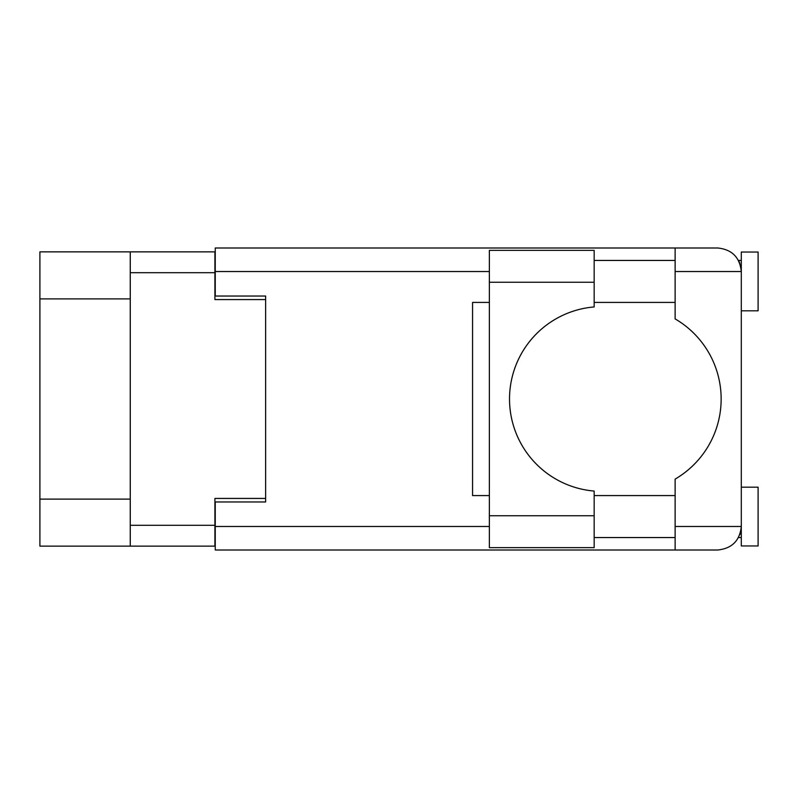 <?xml version="1.0" encoding="UTF-8"?>
<svg xmlns="http://www.w3.org/2000/svg" width="798" height="798" viewBox="0 0 798 798"><rect width="100%" height="100%" fill="white"/><g stroke="black" fill="none" stroke-linecap="round" stroke-linejoin="round"><path stroke-width="1.2" d="M130.264 298.891L39.9 298.891L39.9 251.869L214.911 251.869L214.911 299.569L265.634 299.569L265.634 296.038L265.634 501.962L215.251 501.962L215.251 526.481L489.364 526.481M265.634 501.962L265.634 498.431L214.911 498.431L214.911 546.131L39.9 546.131L39.9 499.109L130.264 499.109M39.9 298.891L39.9 499.109M130.264 546.131L130.264 251.869M594.171 282.263L594.171 306.941A92.378 92.378 0 0 0 509.523 399A92.378 92.378 0 0 0 594.171 491.059L594.171 547.647L489.364 547.647L489.364 250.353L594.171 250.353L594.171 282.263L489.364 282.263M739.846 263.36L738.529 260.437L741.302 260.437M215.251 526.481L215.251 550.002L717.791 550.002C731.966 548.505 739.806 540.665 741.302 526.481L741.302 252.038L758.1 252.038L758.1 310.821L741.302 310.821M741.302 487.179L758.1 487.179L758.1 545.962L741.302 545.962L741.302 526.481L740.853 531.059M594.171 537.563L675.128 537.563M594.171 495.578L675.128 495.578M594.171 302.422L675.128 302.422M594.171 260.437L675.128 260.437M675.128 271.519L675.128 247.998L717.791 247.998C731.966 249.495 739.806 257.335 741.302 271.519L675.128 271.519L675.128 318.901A92.718 92.718 0 0 1 675.128 479.099L675.128 526.481L741.302 526.481M265.634 296.038L215.251 296.038L215.251 247.998L675.128 247.998M489.364 495.578L472.566 495.578L472.566 302.422L489.364 302.422M675.128 550.002L675.128 526.481M738.529 260.437L740.843 266.881M739.856 534.61L740.843 531.119M130.264 525.303L214.911 525.303M214.911 272.697L130.264 272.697M489.364 271.519L215.251 271.519M594.171 515.737L489.364 515.737M738.529 537.563L741.302 537.563"/></g></svg>

